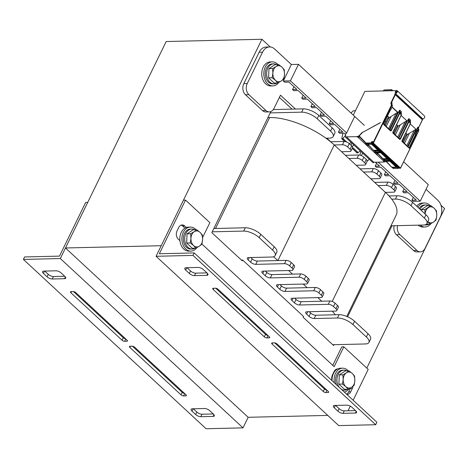 <?xml version="1.0" encoding="UTF-8"?>
<svg xmlns="http://www.w3.org/2000/svg" width="468" height="468" viewBox="0 0 468 468"><rect width="100%" height="100%" fill="white"/><g stroke="black" fill="none" stroke-linecap="round" stroke-linejoin="round"><path stroke-width="0.7" d="M261.922 39.265L166.175 41.529L65.485 247.976L161.232 245.712L261.922 39.265L270.235 46.97M440.944 205.189L444.6 208.582L366.795 368.1M270.873 111.559L211.817 232.643L242.26 260.863L242.664 260.038L303.556 316.473L303.153 317.298L333.602 345.519L334.006 344.694M347.613 316.795L392.003 225.781M327.758 415.409L248.163 417.292L243.009 427.863L206.078 428.735L23.4 259.418L24.611 256.944L59.489 256.119L85.667 202.439L87.721 202.392L60.331 258.547L243.009 427.863M65.485 247.976L248.163 417.292M64.707 276.255L53.446 276.518A4.001 1.585 26 0 1 48.274 274.324L44.758 271.071M125.605 338.809A2.001 0.79 26 0 1 123.265 337.726L73.494 291.587M184.55 393.442A2.001 0.79 26 0 1 182.21 392.354L132.432 346.221M213.279 413.964L202.018 414.227A4.001 1.585 26 0 1 196.847 412.033L193.337 408.78M52.235 278.998L64.543 278.706A4.001 1.585 -154 0 0 65.707 278.203A4.001 1.585 -154 0 0 64.847 276.383L61.191 272.996A4.001 1.585 -154 0 0 56.02 270.802L43.711 271.095A4.001 1.585 -154 0 0 42.547 271.598A4.001 1.585 -154 0 0 43.413 273.417L47.063 276.804A4.001 1.585 -154 0 0 52.235 278.998L53.446 276.518M126.834 341.248A2.001 0.79 -154 0 0 127.413 340.996A2.001 0.79 -154 0 0 126.98 340.084L75.834 292.675A2.001 0.79 -154 0 0 73.248 291.582L71.06 291.634A2.001 0.79 -154 0 0 70.475 291.886A2.001 0.79 -154 0 0 70.908 292.792L122.054 340.201A2.001 0.79 -154 0 0 124.64 341.295L126.834 341.248L127.255 340.382M185.773 395.875A2.001 0.79 -154 0 0 186.358 395.624A2.001 0.79 -154 0 0 185.925 394.717L134.772 347.309A2.001 0.79 -154 0 0 132.187 346.215L129.999 346.261A2.001 0.79 -154 0 0 129.42 346.513A2.001 0.79 -154 0 0 129.852 347.426L180.999 394.834A2.001 0.79 -154 0 0 183.585 395.928L185.773 395.875L186.194 395.015M209.769 410.705A4.001 1.585 -154 0 0 204.598 408.511L192.289 408.804A4.001 1.585 -154 0 0 191.125 409.307A4.001 1.585 -154 0 0 191.985 411.126L195.642 414.513A4.001 1.585 -154 0 0 200.813 416.707L213.121 416.415A4.001 1.585 -154 0 0 214.285 415.912A4.001 1.585 -154 0 0 213.42 414.092L209.769 410.705M23.4 259.418L60.331 258.547M375.681 424.722L338.75 425.599L156.078 256.283L193.009 255.411L375.681 424.722L376.892 422.247L194.214 252.931L159.336 253.755L185.515 200.082L209.875 222.657L202.603 237.557M355.534 410.6L344.272 410.863A4.001 1.585 26 0 1 339.101 408.669L335.585 405.417M326.799 390.078A2.001 0.79 26 0 1 324.459 388.99L274.687 342.857M267.86 335.445A2.001 0.79 26 0 1 265.514 334.357L215.742 288.224M206.955 272.891L195.694 273.154A4.001 1.585 26 0 1 190.523 270.96L187.013 267.708M346.846 405.148L334.538 405.44A4.001 1.585 -154 0 0 333.38 405.943A4.001 1.585 -154 0 0 334.24 407.763L337.89 411.15A4.001 1.585 -154 0 0 343.062 413.343L355.376 413.051A4.001 1.585 -154 0 0 356.534 412.548A4.001 1.585 -154 0 0 355.674 410.728L352.018 407.341A4.001 1.585 -154 0 0 346.846 405.148M272.253 342.898A2.001 0.79 -154 0 0 271.674 343.149A2.001 0.79 -154 0 0 272.101 344.062L323.253 391.47A2.001 0.79 -154 0 0 325.839 392.564L328.027 392.512A2.001 0.79 -154 0 0 328.606 392.26A2.001 0.79 -154 0 0 328.173 391.353L277.027 343.945A2.001 0.79 -154 0 0 274.441 342.845L272.253 342.898M213.309 288.265A2.001 0.79 -154 0 0 212.729 288.516A2.001 0.79 -154 0 0 213.156 289.429L264.309 336.837A2.001 0.79 -154 0 0 266.895 337.931L269.082 337.878A2.001 0.79 -154 0 0 269.662 337.627A2.001 0.79 -154 0 0 269.235 336.72L218.082 289.312A2.001 0.79 -154 0 0 215.496 288.218L213.309 288.265M189.318 273.441A4.001 1.585 -154 0 0 194.489 275.634L206.797 275.342A4.001 1.585 -154 0 0 207.956 274.839A4.001 1.585 -154 0 0 207.096 273.019L203.445 269.632A4.001 1.585 -154 0 0 198.274 267.439L185.96 267.731A4.001 1.585 -154 0 0 184.801 268.234A4.001 1.585 -154 0 0 185.661 270.054L189.318 273.441L190.523 270.96M193.009 255.411L194.214 252.931M337.656 368.959A6.002 4.382 88.6 0 0 337.574 368.959A6.002 4.382 88.6 0 0 334.058 371.574L332.45 374.88A6.002 4.382 88.6 0 0 332.052 380.455M350.55 387.919A6.002 4.382 -91.4 0 1 350.275 388.557L348.666 391.856A6.002 4.382 -91.4 0 1 346.548 394.12M346.864 394.413A6.002 4.382 88.6 0 0 347.203 394.425A6.002 4.382 88.6 0 0 350.719 391.81L352.328 388.504A6.002 4.382 88.6 0 0 352.989 386.258M336.55 369.153A6.002 4.382 -91.4 0 1 337.013 369.328M186.352 227.477L184.737 225.974A6.002 4.382 88.6 0 0 182.175 224.932A6.002 4.382 88.6 0 0 178.665 227.542L177.056 230.847A6.002 4.382 88.6 0 0 178.29 239.189L179.905 240.687M181.157 225.12A6.002 4.382 -91.4 0 1 182.684 226.026L184.954 228.127M201.936 244.08L334.17 366.637L343.834 346.817L368.193 369.398L353.147 400.239M332.771 365.344L341.786 346.87L343.834 346.817M350.275 406.136L348.011 410.775M156.078 256.283L183.468 200.129L185.515 200.082M241.406 260.068L242.664 260.038M270.217 112.899L301.679 112.156A12.004 4.75 26 0 1 317.193 118.737L330.589 131.151A12.004 4.75 26 0 1 333.169 136.609A12.004 4.75 26 0 1 329.688 138.118L325.95 138.206A50.017 19.785 26 0 1 334.257 144.957L342.465 144.764A4.001 1.585 26 0 1 347.636 146.958L350.076 149.216A4.001 1.585 26 0 1 350.936 151.029A4.001 1.585 26 0 1 349.771 151.533L341.564 151.731L348.871 158.5L357.078 158.307A4.001 1.585 26 0 1 362.25 160.501L364.689 162.759A4.001 1.585 26 0 1 365.549 164.578A4.001 1.585 26 0 1 364.385 165.081L356.183 165.274L363.49 172.048L371.691 171.855A4.001 1.585 26 0 1 376.863 174.043L379.302 176.301A4.001 1.585 26 0 1 380.162 178.121A4.001 1.585 26 0 1 379.004 178.624L370.796 178.823L378.103 185.591L386.311 185.398A4.001 1.585 26 0 1 391.482 187.592L393.916 189.85A4.001 1.585 26 0 1 394.776 191.669A4.001 1.585 26 0 1 393.617 192.172L385.41 192.366A50.017 19.785 26 0 1 391.716 199.163L395.448 199.076A12.004 4.75 26 0 1 410.962 205.651L424.359 218.07A12.004 4.75 26 0 1 426.945 223.523A12.004 4.75 26 0 1 423.464 225.032L390.955 225.804M346.753 316.426L396.174 215.104A50.017 19.785 -154 0 0 391.716 199.163M332.198 301.474L385.41 192.366L378.103 185.591M370.796 178.823L363.49 172.048M356.183 165.274L348.871 158.5M341.564 151.731L334.257 144.957L277.869 260.571L286.077 260.372A4.001 1.585 26 0 1 291.248 262.566L293.688 264.824A4.001 1.585 26 0 1 294.547 266.643L292.933 269.948A4.001 1.585 26 0 1 291.775 270.451L263.051 271.13A4.001 1.585 -154 0 0 261.893 271.633A4.001 1.585 -154 0 0 262.753 273.452L265.186 275.71A4.001 1.585 -154 0 0 270.358 277.904L299.081 277.22A4.001 1.585 26 0 1 304.253 279.414L306.686 281.672A4.001 1.585 26 0 1 307.552 283.491A4.001 1.585 26 0 1 306.388 283.994L277.664 284.673A4.001 1.585 -154 0 0 276.506 285.176A4.001 1.585 -154 0 0 277.366 286.995L279.8 289.253A4.001 1.585 -154 0 0 284.971 291.447L313.695 290.768A4.001 1.585 26 0 1 318.866 292.962L321.305 295.22A4.001 1.585 26 0 1 322.165 297.04A4.001 1.585 26 0 1 321.001 297.543L292.278 298.221A4.001 1.585 -154 0 0 291.119 298.724A4.001 1.585 -154 0 0 291.979 300.544L294.413 302.802A4.001 1.585 -154 0 0 299.584 304.99L328.308 304.311A4.001 1.585 26 0 1 333.479 306.505L335.919 308.763A4.001 1.585 26 0 1 336.779 310.582A4.001 1.585 26 0 1 335.615 311.085L306.891 311.764A4.001 1.585 -154 0 0 305.733 312.267A4.001 1.585 -154 0 0 306.593 314.086L309.026 316.345A4.001 1.585 -154 0 0 314.198 318.538L337.451 317.988A12.004 4.75 26 0 1 352.966 324.564L366.362 336.983A12.004 4.75 26 0 1 368.948 342.441A12.004 4.75 26 0 1 365.461 343.951L332.742 344.723M325.95 138.206A50.017 19.785 -154 0 0 269.621 117.544L267.936 117.585M389.002 195.963L397.063 195.77A12.004 4.75 26 0 1 412.577 202.346L425.974 214.765A12.004 4.75 26 0 1 428.553 220.223L426.945 223.523M374.669 182.409L387.919 182.093A4.001 1.585 26 0 1 393.091 184.287L395.524 186.545A4.001 1.585 26 0 1 396.384 188.364L394.776 191.669M360.05 168.866L373.306 168.55A4.001 1.585 26 0 1 378.477 170.744L380.911 173.002A4.001 1.585 26 0 1 381.771 174.821L380.162 178.121M345.437 155.317L358.693 155.007A4.001 1.585 26 0 1 363.864 157.195L366.298 159.453A4.001 1.585 26 0 1 367.158 161.273L365.549 164.578M330.607 141.781L344.079 141.459A4.001 1.585 26 0 1 349.251 143.653L351.684 145.911A4.001 1.585 26 0 1 352.544 147.73L350.936 151.029M273.33 109.565L303.287 108.857A12.004 4.75 26 0 1 318.802 115.432L332.198 127.852A12.004 4.75 26 0 1 334.784 133.304L333.169 136.609M265.362 271.077L266.795 272.405A4.001 1.585 -154 0 0 271.966 274.599L300.69 273.92A4.001 1.585 26 0 1 305.861 276.114L308.301 278.372A4.001 1.585 26 0 1 309.161 280.186L307.552 283.491M288.616 270.522L292.488 274.113M279.975 284.62L281.414 285.948A4.001 1.585 -154 0 0 286.586 288.142L315.309 287.463A4.001 1.585 26 0 1 320.481 289.657L322.914 291.915A4.001 1.585 26 0 1 323.774 293.734L322.165 297.04M303.229 284.07L307.102 287.656M294.588 298.163L296.028 299.497A4.001 1.585 -154 0 0 301.199 301.69L329.922 301.012A4.001 1.585 26 0 1 335.094 303.2L337.527 305.458A4.001 1.585 26 0 1 338.387 307.277L336.779 310.582M317.842 297.613L321.715 301.205M309.202 311.711L310.641 313.039A4.001 1.585 -154 0 0 315.812 315.233L339.066 314.683A12.004 4.75 26 0 1 354.58 321.264L367.977 333.678A12.004 4.75 26 0 1 370.557 339.136L368.948 342.441M332.239 311.167A50.017 19.785 26 0 1 335.328 314.771M250.749 257.529L252.182 258.863A4.001 1.585 -154 0 0 257.353 261.05L277.869 260.571A50.017 19.785 26 0 0 273.47 256.78M213.829 228.513L245.29 227.77A12.004 4.75 26 0 1 260.805 234.345L274.201 246.765A12.004 4.75 26 0 1 276.781 252.223L275.172 255.522A12.004 4.75 26 0 1 271.692 257.031L248.438 257.581A4.001 1.585 -154 0 0 247.274 258.084A4.001 1.585 -154 0 0 248.139 259.904L250.573 262.162A4.001 1.585 -154 0 0 255.744 264.356L284.468 263.677A4.001 1.585 26 0 1 289.639 265.871L292.073 268.129A4.001 1.585 26 0 1 292.933 269.948M212.22 231.818L243.682 231.075A12.004 4.75 26 0 1 259.19 237.65L272.587 250.07A12.004 4.75 26 0 1 275.172 255.522M426.032 189.318L437.872 200.292A12.004 8.757 -91.4 0 1 440.347 216.976L425.043 248.356A8.003 5.838 -91.4 0 1 420.363 251.842A8.003 5.838 -91.4 0 1 416.947 250.45L399.9 234.643A8.003 5.838 -91.4 0 1 397.519 225.646M394.103 225.728A8.003 5.838 88.6 0 0 396.478 234.725L413.531 250.526A8.003 5.838 88.6 0 0 416.941 251.924L420.363 251.842M279.384 97.414L292.014 109.12M269.568 46.946L266.146 47.028A12.004 8.757 88.6 0 0 259.126 52.258L243.816 83.637A8.003 5.838 88.6 0 0 245.466 94.758L262.519 110.559A8.003 5.838 88.6 0 0 265.929 111.957L269.346 111.875A8.003 5.838 -91.4 0 1 265.935 110.483L248.888 94.676A8.003 5.838 -91.4 0 1 247.239 83.556L262.542 52.176A12.004 8.757 -91.4 0 1 269.568 46.946A12.004 8.757 -91.4 0 1 274.681 49.041L291.365 64.502L283.315 81.017L290.423 80.853L298.479 64.332L291.365 64.502M295.431 109.038L280.472 95.174L274.032 108.389A8.003 5.838 -91.4 0 1 269.346 111.875M389.206 195.957L387.334 194.22M330.753 141.775L326.88 138.189M378.15 162.162L420.246 201.176L413.133 201.345L411.916 200.216L413.314 197.35M411.916 200.216L416.292 200.111L408.33 192.734L403.954 192.834L402.732 191.704L404.13 188.844M402.732 191.704L407.113 191.605L399.145 184.222L394.77 184.322L393.553 183.193L394.951 180.332M393.553 183.193L397.929 183.093L389.961 175.711L385.585 175.816L384.368 174.687L385.767 171.82M384.368 174.687L388.744 174.582L380.782 167.199L376.407 167.304L375.184 166.175L376.582 163.309M345.419 134.427L344.05 133.158L339.674 133.257L338.458 132.128L339.856 129.267M338.458 132.128L342.833 132.029L334.872 124.646L330.49 124.745L329.273 123.616L330.671 120.756M329.273 123.616L333.649 123.517L325.687 116.134L321.311 116.239L320.089 115.11L321.487 112.244M320.089 115.11L324.47 115.005L316.503 107.622L312.127 107.728L310.91 106.599L312.308 103.732M310.91 106.599L315.286 106.493L307.324 99.111L302.942 99.216L301.725 98.087L303.124 95.22M301.725 98.087L306.101 97.982L298.139 90.599L293.764 90.704L292.541 89.575L293.939 86.709M292.541 89.575L296.923 89.47L288.955 82.087L284.579 82.192L283.315 81.017M420.246 201.176L428.302 184.661L403.638 161.805M364.344 125.383L298.479 64.332M290.423 80.853L346.63 132.941M375.184 166.175L379.566 166.07L375.418 162.226M278.782 82.456A12.004 8.757 -91.4 0 1 272.832 85.89L270.779 85.936A12.004 8.757 -91.4 0 1 262.846 79.63A12.004 8.757 -91.4 0 1 263.191 67.164A12.004 8.757 -91.4 0 1 270.211 61.934L272.265 61.887A12.004 8.757 -91.4 0 1 277.957 64.561M272.832 85.89A12.004 8.757 -91.4 0 1 264.9 79.583A12.004 8.757 -91.4 0 1 265.245 67.117A12.004 8.757 -91.4 0 1 272.265 61.887M196.858 247.648A12.004 8.757 -91.4 0 1 190.915 251.082L188.861 251.129A12.004 8.757 -91.4 0 1 180.929 244.822A12.004 8.757 -91.4 0 1 181.268 232.356A12.004 8.757 -91.4 0 1 188.294 227.126L190.341 227.079A12.004 8.757 -91.4 0 1 196.034 229.747M190.915 251.082A12.004 8.757 -91.4 0 1 182.982 244.776A12.004 8.757 -91.4 0 1 183.321 232.309A12.004 8.757 -91.4 0 1 190.341 227.079M416.713 206.183A12.004 8.757 -91.4 0 1 422.446 203.03L424.494 202.983A12.004 8.757 -91.4 0 1 430.186 205.651M431.01 223.552A12.004 8.757 -91.4 0 1 425.061 226.986L423.013 227.033A12.004 8.757 -91.4 0 1 418.135 225.161M417.947 207.33A12.004 8.757 -91.4 0 1 424.494 202.983M425.061 226.986A12.004 8.757 -91.4 0 1 420.188 225.114M332.058 380.695A12.004 8.757 -91.4 0 1 333.497 373.452A12.004 8.757 -91.4 0 1 340.523 368.222L342.576 368.176A12.004 8.757 -91.4 0 1 348.262 370.843M334.339 382.806A12.004 8.757 -91.4 0 1 335.55 373.405A12.004 8.757 -91.4 0 1 342.576 368.176M349.087 388.744A12.004 8.757 -91.4 0 1 344.302 392.044M420.065 209.29A10.004 7.301 -91.4 0 1 425.909 204.955A10.004 7.301 -91.4 0 1 428.793 205.686M429.226 224.084A10.004 7.301 -91.4 0 1 426.383 224.956A10.004 7.301 -91.4 0 1 425.09 224.827M419.17 208.465A10.004 7.301 -91.4 0 1 424.54 204.984L425.909 204.955M426.383 224.956L425.014 224.985A10.004 7.301 -91.4 0 1 424.382 224.962M339.247 387.358A10.004 7.301 -91.4 0 1 338.136 374.499A10.004 7.301 -91.4 0 1 343.992 370.141A10.004 7.301 -91.4 0 1 346.87 370.878M347.309 389.277A10.004 7.301 -91.4 0 1 344.46 390.142A10.004 7.301 -91.4 0 1 341.26 389.224M336.404 384.719A10.004 7.301 -91.4 0 1 336.767 374.535A10.004 7.301 -91.4 0 1 342.623 370.176L343.992 370.141M344.46 390.142L343.097 390.177A10.004 7.301 -91.4 0 1 342.237 390.131M276.998 82.988A10.004 7.301 -91.4 0 1 274.154 83.86A10.004 7.301 -91.4 0 1 267.544 78.601A10.004 7.301 -91.4 0 1 267.831 68.211A10.004 7.301 -91.4 0 1 273.681 63.859A10.004 7.301 -91.4 0 1 276.565 64.59M274.154 83.86L272.786 83.889A10.004 7.301 -91.4 0 1 266.175 78.636A10.004 7.301 -91.4 0 1 266.462 68.246A10.004 7.301 -91.4 0 1 272.312 63.888L273.681 63.859M195.08 248.18A10.004 7.301 -91.4 0 1 192.231 249.046A10.004 7.301 -91.4 0 1 185.62 243.793A10.004 7.301 -91.4 0 1 185.907 233.403A10.004 7.301 -91.4 0 1 191.757 229.045A10.004 7.301 -91.4 0 1 194.641 229.782M192.231 249.046L190.862 249.081A10.004 7.301 -91.4 0 1 184.252 243.828A10.004 7.301 -91.4 0 1 184.538 233.438A10.004 7.301 -91.4 0 1 190.394 229.08L191.757 229.045M425.102 214.233L424.821 209.635L430.852 205.639L434.158 208.231A8.003 5.838 88.6 0 0 428.325 207.628A8.003 5.838 88.6 0 0 425.12 213.975M436.48 210.852L436.767 215.444A8.003 5.838 88.6 0 0 434.158 208.231L436.48 210.852M436.071 220.065L433.543 222.054A8.003 5.838 88.6 0 0 436.767 215.444L436.071 220.065M427.881 221.598A8.003 5.838 88.6 0 0 433.543 222.054L430.034 224.067L427.711 221.446M426.459 224.149L430.034 224.067M421.177 210.325L421.206 209.722L424.821 209.635M421.206 209.722L427.243 205.721L430.852 205.639M276.097 66.532L278.624 64.543L281.929 67.135A8.003 5.838 88.6 0 0 276.097 66.532A8.003 5.838 88.6 0 0 272.873 73.137L272.592 68.544L276.097 66.532M284.251 69.755L284.532 74.348A8.003 5.838 88.6 0 0 281.929 67.135L284.251 69.755M283.842 78.969L281.315 80.958A8.003 5.838 88.6 0 0 284.532 74.348L283.842 78.969M275.482 80.35L272.183 77.752L272.873 73.137A8.003 5.838 88.6 0 0 275.482 80.35A8.003 5.838 88.6 0 0 281.315 80.958L277.805 82.971L275.482 80.35M277.805 82.971L274.189 83.052L268.568 77.84L272.183 77.752M268.568 77.84L268.977 68.626L272.592 68.544M268.977 68.626L275.008 64.625L278.624 64.543M346.408 372.815L348.935 370.831L352.234 373.423A8.003 5.838 88.6 0 0 346.408 372.815A8.003 5.838 88.6 0 0 343.184 379.425L342.898 374.827L346.408 372.815M354.557 376.044L354.843 380.636A8.003 5.838 88.6 0 0 352.234 373.423L354.557 376.044M354.147 385.258L351.62 387.247A8.003 5.838 88.6 0 0 354.843 380.636L354.147 385.258M345.793 386.638L342.488 384.041L343.184 379.425A8.003 5.838 88.6 0 0 345.793 386.638A8.003 5.838 88.6 0 0 351.62 387.247L348.116 389.253L345.793 386.638M348.116 389.253L344.501 389.341L338.873 384.129L342.488 384.041M338.873 384.129L339.282 374.915L342.898 374.827M339.282 374.915L345.32 370.913L348.935 370.831M194.173 231.719L196.706 229.735L200.006 232.327A8.003 5.838 88.6 0 0 194.173 231.719A8.003 5.838 88.6 0 0 190.956 238.329L190.669 233.731L194.173 231.719M202.328 234.948L202.615 239.54A8.003 5.838 88.6 0 0 200.006 232.327L202.328 234.948M201.919 244.161L199.391 246.15A8.003 5.838 88.6 0 0 202.615 239.54L201.919 244.161M193.559 245.542L190.26 242.945L190.956 238.329A8.003 5.838 88.6 0 0 193.559 245.542A8.003 5.838 88.6 0 0 199.391 246.15L195.887 248.157L193.559 245.542M195.887 248.157L192.272 248.245L186.644 243.032L190.26 242.945M186.644 243.032L187.054 233.819L190.669 233.731M187.054 233.819L193.091 229.817L196.706 229.735M423.002 119.059C424.599 118.1 425.108 117.094 424.534 116.029L397.133 90.628A2.802 1.562 132.8 0 0 396.882 90.617L364.876 91.371L353.287 115.134M396.688 92.243L395.671 91.295L395.167 92.336L396.103 93.079M362.431 132.467L380.408 122.593L362.571 132.397L359.196 135.925L365.853 142.857A1.702 0.948 -47.2 0 0 366.339 143.032L371.036 142.921L371.463 142.173A0.702 0.392 132.8 0 1 372.224 141.582L372.774 141.57A0.702 0.392 132.8 0 1 372.973 142.137L372.739 143.296L373.446 142.956L391.558 105.815A2.001 1.117 -47.2 0 0 391.728 104.656L391.383 103.662L391.991 104.346M362.29 132.339L358.792 136.001L359.044 136.235M359.126 136.404L358.652 136.551L359.336 137.183L358.465 137.446L356.721 136.621L358.792 136.001M386.053 161.442L384.123 162.022L383.637 161.571L384.193 161.554L357.768 137.06L357.213 137.077M384.52 160.559L383.672 160.811L384.193 161.554M366.245 143.629L365.403 143.881L367.596 145.911L368.614 145.355M368.164 144.899L367.784 145.016L368.468 145.653M375.389 152.094L374.54 152.346L376.728 154.376L377.746 153.82M377.296 153.364L376.915 153.481L377.6 154.118M365.403 143.881L365.754 143.167M383.672 160.811L384.035 160.062M374.54 152.346L374.903 151.597M403.381 138.066L404.13 138.768L402.615 141.465M394.243 129.601L394.998 130.303L393.483 133M385.041 121.077L385.866 121.838L384.345 124.535M410.266 123.938L416.011 129.262L407.628 146.455L402.755 141.593L405.972 135L406.71 135.094M392.874 132.432L393.664 133.169L396.835 126.535L397.619 126.617L398.128 126.067L396.7 124.57M383.672 123.903L384.532 124.704L387.703 118.065L388.44 118.164M406.891 134.328L407.265 134.532L406.715 135.082L406.891 134.328L405.727 133.245M367.632 144.343L371.522 144.249L378.343 150.573L374.195 150.673L374.622 151.065L378.77 150.965L380.232 152.322L376.085 152.422L376.512 152.814L380.659 152.72L387.475 159.038L383.333 159.138L383.754 159.529L387.902 159.436L389.364 160.787L385.217 160.887L385.644 161.279L389.791 161.185L396.612 167.503L392.465 167.602A2.001 1.117 132.8 0 1 391.909 167.415A2.001 1.117 132.8 0 1 391.886 167.398L386.334 161.32M354.522 116.76L346.466 133.275L345.987 133.286L345.589 134.111L345.56 137.13A0.603 0.333 132.8 0 0 345.624 137.317L373.025 162.712A0.603 0.333 132.8 0 0 373.844 162.261L384.123 162.022M373.844 162.261L346.443 136.867A0.603 0.333 132.8 0 1 345.624 137.317M346.443 136.867L356.721 136.621M372.674 142.88L373.06 142.787L391.172 105.651A1.702 0.948 -47.2 0 0 391.312 104.668L390.967 103.674A2.299 1.281 132.8 0 1 391.166 102.34L394.998 94.483L394.752 94.062L422.118 119.556M397.133 90.628C397.706 91.693 397.197 92.705 395.6 93.658L422.996 119.065A2.802 1.562 132.8 0 1 422.785 118.954L422.253 119.264L394.752 94.062M394.852 93.869L395.384 93.559L422.785 118.954M395.478 92.5A2.2 1.228 -47.2 0 0 395.723 93.062A2.2 1.228 -47.2 0 0 395.846 93.15L396.841 91.125A2.2 1.228 -47.2 0 0 396.642 91.108L396.917 91.664M396.794 92.015L395.671 91.295M396.01 91.289L396.332 91.12M394.998 94.483L422.458 119.896L418.626 127.606M407.628 146.455L409.295 148.309L416.005 134.556L415.941 134.141L415.327 134.152M422.376 119.796L418.585 127.565L418.041 127.056L417.397 127.822L408.102 146.893M391.166 102.34L392.102 103.013L391.827 104.118M392.079 106.382L392.108 106.324A2.001 1.117 -47.2 0 0 392.278 105.165L391.886 103.972M384.485 124.658L385.263 125.412L388.972 117.813L397.794 112.226L389.358 129.519L389.979 129.665L399.122 110.916L399.783 110.132L401.222 111.472L400.947 112.607M383.637 123.692L390.066 110.512L383.614 123.868L383.719 124.605L390.587 130.97L399.315 113.209L399.169 111.285L401.129 112.724L401.111 112.098L401.023 112.425M401.135 115.473L406.879 120.797L398.496 137.99L398.777 138.253L408.254 119.381L408.915 118.597L410.36 119.937L410.079 121.072M392.845 132.204L401.31 114.853L392.81 132.38L392.933 133.14L399.719 139.435L400.38 139.195L408.845 121.838L408.728 119.738L410.26 121.189L410.249 120.563L410.155 120.89M402.065 141.605L401.977 140.675L402.065 141.605L409.295 148.309M402.755 141.593L402.006 140.903M415.414 134.398L415.941 134.141L417.713 130.502L417.199 130.285L415.327 134.158M390.587 130.97L391.248 130.73L399.713 113.373L399.783 110.132M399.315 113.209L401.31 114.853L401.222 111.472M399.719 139.435L408.447 121.674L408.301 119.749L408.728 119.738L408.915 118.597M401.977 140.675L410.442 123.318L410.36 119.937M385.263 125.412L389.358 129.519M399.169 111.285A2.299 1.193 131.2 0 1 399.122 110.916M393.623 133.123L398.496 137.99M408.301 119.749A2.299 1.193 131.2 0 1 408.254 119.381M399.11 138.13L400.38 139.195M389.979 129.665L391.248 130.73M397.736 126.372L406.879 120.797M397.671 137.177L405.282 121.575M395.384 134.86L400.105 125.172M394.401 133.883L398.104 126.278M398.128 126.067L397.619 126.617M397.864 126.073L396.595 124.781M388.972 117.813L388.481 118.152L388.627 117.398L387.393 116.257M388.604 117.907L388.732 117.608M388.627 117.398L388.996 117.603M388.955 117.386L387.498 116.041M388.539 128.712L396.15 113.11M386.246 126.395L390.973 116.707M359.336 137.183L359.518 136.808M407.219 134.316L405.832 133.035M406.873 134.837L416.011 129.262M406.809 145.642L414.414 130.04M404.516 143.325L409.243 133.637M403.533 142.348L407.242 134.743M356.985 152.931L358.201 152.615L360.167 150.795M351.111 145.378L351.743 142.986M352.305 146.619L353.779 144.869M356.99 152.942L356.072 152.071M350.965 112.981L353.346 110.799L355.428 110.746M349.426 143.816L351.035 142.331M346.923 142.161L342.921 138.452L341.745 138.809L342.962 133.181M342.553 139.546L344.653 141.488M342.921 138.452L345.577 135.234M359.91 155.13L360.875 151.451M361.536 155.709L361.068 155.511M361.191 155.382L362.911 153.334M367.187 161.197L369.305 159.26M384.158 90.915L390.447 90.769M64.543 278.706L65.385 276.974M47.063 276.804L48.274 274.324M43.413 273.417L44.554 271.077M124.64 341.295L125.781 338.967M122.054 340.201L123.265 337.726M70.908 292.792L71.481 291.623M183.585 395.928L184.72 393.6M180.999 394.834L182.21 392.354M129.852 347.426L130.42 346.256M213.121 416.415L213.964 414.689M200.813 416.707L202.018 414.227M195.642 414.513L196.847 412.033M191.985 411.126L193.132 408.786M355.376 413.051L356.218 411.319M343.062 413.343L344.272 410.863M337.89 411.15L339.101 408.669M334.24 407.763L335.38 405.423M272.101 344.062L272.674 342.892M328.027 392.512L328.448 391.652M325.839 392.564L326.974 390.236M323.253 391.47L324.459 388.99M213.156 289.429L213.73 288.259M269.082 337.878L269.504 337.019M266.895 337.931L268.029 335.603M264.309 336.837L265.514 334.357M194.489 275.634L195.694 273.154M185.661 270.054L186.802 267.708M206.797 275.342L207.64 273.61M348.666 391.856L350.719 391.81M350.275 388.557L352.328 388.504M182.684 226.026L184.737 225.974M425.974 214.765L424.359 218.07M412.577 202.346L410.962 205.651M397.063 195.77L395.448 199.076M395.524 186.545L393.916 189.85M393.091 184.287L391.482 187.592M387.919 182.093L386.311 185.398M380.911 173.002L379.302 176.301M378.477 170.744L376.863 174.043M373.306 168.55L371.691 171.855M366.298 159.453L364.689 162.759M363.864 157.195L362.25 160.501M358.693 155.007L357.078 158.307M351.684 145.911L350.076 149.216M349.251 143.653L347.636 146.958M344.079 141.459L342.465 144.764M332.198 127.852L330.589 131.151M318.802 115.432L317.193 118.737M303.287 108.857L301.679 112.156M215.514 228.472L269.621 117.544M366.362 336.983L367.977 333.678M352.966 324.564L354.58 321.264M337.451 317.988L339.066 314.683M314.198 318.538L315.812 315.233M309.026 316.345L310.641 313.039M306.593 314.086L307.733 311.746M335.919 308.763L337.527 305.458M333.479 306.505L335.094 303.2M328.308 304.311L329.922 301.012M299.584 304.99L301.199 301.69M294.413 302.802L296.028 299.497M291.979 300.544L293.12 298.198M321.305 295.22L322.914 291.915M318.866 292.962L320.481 289.657M313.695 290.768L315.309 287.463M284.971 291.447L286.586 288.142M279.8 289.253L281.414 285.948M277.366 286.995L278.507 284.655M306.686 281.672L308.301 278.372M304.253 279.414L305.861 276.114M299.081 277.22L300.69 273.92M270.358 277.904L271.966 274.599M265.186 275.71L266.795 272.405M262.753 273.452L263.894 271.107M292.073 268.129L293.688 264.824M289.639 265.871L291.248 262.566M284.468 263.677L286.077 260.372M255.744 264.356L257.353 261.05M250.573 262.162L252.182 258.863M248.139 259.904L249.28 257.564M272.587 250.07L274.201 246.765M259.19 237.65L260.805 234.345M243.682 231.075L245.29 227.77M416.947 250.45L413.531 250.526M396.478 234.725L399.9 234.643M265.935 110.483L262.519 110.559M247.239 83.556L243.816 83.637M245.466 94.758L248.888 94.676M259.126 52.258L262.542 52.176M396.174 167.094L392.4 167.187A1.702 0.948 132.8 0 1 391.915 167.012M372.645 142.798L372.627 143.261L399.619 168.211M372.973 142.137L372.627 143.261L399.66 168.316L400.55 168.147L400.029 168.351M373.06 142.787L400.479 168.012L400.046 168.351L372.949 142.875M371.58 144.308L366.824 144.167A2.001 1.117 132.8 0 0 367.374 144.349L366.403 143.448L371.095 143.337L372.288 142.003L372.908 142.266M398.911 167.62L398.262 168.445L393.436 168.503L392.4 167.187M398.818 167.538L398.133 168.392L371.036 142.921M396.969 91.412L396.642 91.108M418.813 129.946L418.661 131.011L400.52 168.059M398.865 167.579L398.607 168.1M390.967 103.674L391.383 103.662A2.001 1.117 132.8 0 1 391.552 102.504L395.343 94.735M397.794 112.226L392.196 107.043M402.012 140.71L410.506 123.453L410.272 121.276M409.137 147.952L402.059 141.383L402.041 140.809L410.506 123.453L408.447 121.674M417.397 127.822A2.299 1.281 -47.2 0 0 417.456 128.226L417.801 129.221A1.702 0.948 132.8 0 1 417.661 130.203L417.643 130.233M416.005 134.556L415.619 134.392L409.05 147.859M417.046 130.461L415.42 134.339M417.339 130.157L417.684 130.268M415.327 134.369L417.011 130.338L417.713 130.291M392.108 107.032L390.066 110.512M390.072 110.77L392.225 106.985L392.108 106.324L391.172 105.651M418.041 127.056A2.001 1.117 -47.2 0 0 417.871 128.214L418.766 129.718A2.001 1.117 132.8 0 1 418.597 130.876L400.544 168.147L418.661 131.011L418.018 130.426M418.48 128.899L418.819 129.794L418.216 129.209A2.001 1.117 132.8 0 1 418.047 130.367L417.661 130.203M417.456 128.226L417.871 128.214L418.216 129.209L417.801 129.221M392.102 103.013A2.001 1.117 132.8 0 0 391.932 104.171L392.278 105.165L391.312 104.668M392.324 105.394L392.149 106.488M418.585 127.565A2.001 1.117 -47.2 0 0 418.421 128.723L418.585 127.565M383.678 123.739L390.043 110.688M389.756 110.664L390.119 110.67M383.725 124.394L389.645 129.788M399.473 112.238L401.509 113.888M410.647 122.218L408.605 120.703M392.874 132.245L401.374 114.988L401.135 112.811M392.933 132.93L398.777 138.253M387.036 158.629L383.269 158.722A1.702 0.948 132.8 0 1 382.777 158.547L377.202 152.855M382.801 158.974L383.181 159.325A2.001 1.117 -47.2 0 0 383.204 159.348L382.777 158.95A2.001 1.117 132.8 0 1 382.754 158.933A2.001 1.117 132.8 0 0 383.333 159.138L383.269 158.722M382.748 158.927L376.81 152.866L382.777 158.547M365.853 142.857L365.818 143.237A2.001 1.117 -47.2 0 0 365.847 143.261L366.824 144.167A2.001 1.117 132.8 0 1 366.801 144.144L365.871 143.284M359.167 136.036L365.847 143.261A2.001 1.117 -47.2 0 0 366.403 143.448L366.339 143.032M377.904 150.164L374.137 150.251L374.195 150.673A2.001 1.117 132.8 0 1 373.639 150.485L374.067 150.883A2.001 1.117 -47.2 0 0 374.622 151.065L374.067 150.883A2.001 1.117 -47.2 0 1 374.049 150.86L373.663 150.509M373.616 150.456L373.639 150.485A2.001 1.117 132.8 0 1 373.622 150.468L367.672 144.396L373.616 150.456L368.07 144.39M376.763 152.808L376.512 152.814A2.001 1.117 132.8 0 1 375.956 152.632A2.001 1.117 132.8 0 1 375.933 152.609L375.552 152.258A2.001 1.117 132.8 0 1 375.506 152.217L374.833 151.117M379.794 151.913L376.02 152.001L376.085 152.422A2.001 1.117 132.8 0 1 375.529 152.235L376.641 152.866L380.718 152.773M387.96 159.489L383.204 159.348A2.001 1.117 -47.2 0 0 383.754 159.529L384.012 159.524M385.895 161.273L385.644 161.279A2.001 1.117 132.8 0 1 385.088 161.097A2.001 1.117 132.8 0 1 385.07 161.074L384.684 160.723M388.926 160.378L385.158 160.471L385.217 160.887A2.001 1.117 132.8 0 1 384.661 160.699A2.001 1.117 132.8 0 1 384.643 160.682L383.514 159.529L384.637 160.676L383.971 159.582M393.436 168.503A2.001 1.117 132.8 0 1 392.886 168.322L393.436 168.503M371.142 142.834L398.566 168.059L398.262 168.445L393.693 168.498M371.463 142.173L372.522 142.956M372.224 141.582L372.756 142.436M372.774 141.57L372.92 142.067M385.158 160.471A1.702 0.948 132.8 0 1 384.667 160.296M362.571 132.397L359.161 135.884L359.137 136.416L365.812 143.226M391.874 167.386L385.942 161.331L391.909 167.415M380.314 122.78L362.718 132.321M374.137 150.251A1.702 0.948 132.8 0 1 373.645 150.082M397.63 112.39L392.09 107.254M378.828 151.024L374.874 151.059M376.02 152.001A1.702 0.948 132.8 0 1 375.535 151.831M418.567 127.741L422.458 119.896M397.759 125.863L398.087 125.851M358.201 152.615L352.609 147.432M357.382 153.013L352.275 148.286M357.254 153.018L352.234 148.368M344.846 141.517L342.026 138.908M345.004 141.541L342.155 138.902M392.582 90.716L391.991 90.172L391.798 90.733M392.909 90.71L391.786 89.768A0.603 0.333 132.8 0 1 391.991 90.172L391.453 90.008L391.195 90.751M384.363 89.944L391.617 89.704L391.453 90.008M383.286 90.938L383.959 90.049L391.383 89.874M383.198 90.938L383.959 90.049M389.85 161.238L385.772 161.331L384.637 160.676M341.734 138.797L344.635 141.488"/></g></svg>
